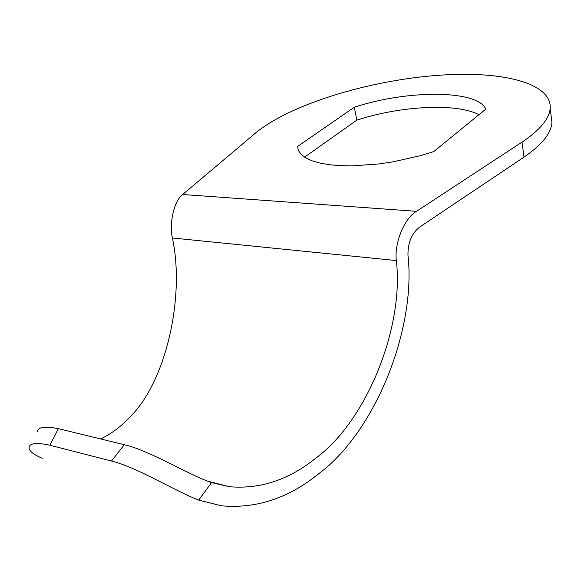 <?xml version="1.0" encoding="UTF-8"?>
<svg xmlns="http://www.w3.org/2000/svg" width="581" height="581" viewBox="0 0 581 581"><rect width="100%" height="100%" fill="white"/><g stroke="black" fill="none" stroke-linecap="round" stroke-linejoin="round"><path stroke-width="0.87" d="M37.511 431.727C37.787 426.955 44.744 425.931 58.383 428.662L124.276 444.705C149.687 450.435 188.6 474.873 211.528 482.593L229.517 486.718C259.961 489.325 288.525 479.964 315.207 458.627C366.836 421.181 404.223 326.885 396.329 260.564C394.129 243.156 404.572 217.86 416.504 211.324L522.007 142.12C540.09 129.955 549.488 118.64 550.185 108.175C551.739 86.155 513.125 73.918 462.912 74.375C388.965 74.462 293.027 101.123 254.631 133.79L182.71 194.497C174.351 200.307 168.955 222.632 172.383 237.985L396.329 260.564M100.578 438.931C111.392 433.789 121.153 426.519 129.853 417.114C166.333 381.485 185.092 296.223 172.383 237.985M211.528 482.593L198.709 500.096L221.514 505.819C256.374 508.869 288.822 498.135 318.86 473.617C375.631 431.545 416.301 328.243 407.964 255.219C407.789 242.894 411.588 233.584 419.359 227.287L524.004 157.102L522.007 142.12M198.709 500.096C175.992 491.511 136.891 467.153 111.494 461.045L124.276 444.705M58.383 428.662L49.872 445.235L111.494 461.045M49.872 445.235C36.233 442.279 29.29 443.15 29.05 447.842C29.391 451.284 33.807 454.763 42.304 458.278M354.316 107.245L297.552 146.448L298.503 150.646L301.248 154.502L305.788 157.916L312.084 160.814L320.058 163.116L329.58 164.75L340.495 165.679L352.573 165.861L379.197 163.915L393.155 161.816L420.738 155.599L433.724 151.612L485.869 109.061C476.95 89.43 406.468 89.939 354.316 107.245L356.843 120.151L304.553 157.153M478.933 114.726C456.586 102.735 400.033 105.916 356.843 120.151M551.093 115.713L551.914 122.489C551.253 133.223 541.957 144.763 524.004 157.102M298.467 150.559L297.552 146.448M182.71 194.497L416.504 211.324M207.497 481.126L229.517 486.718M550.185 108.175L551.914 122.489"/></g></svg>
